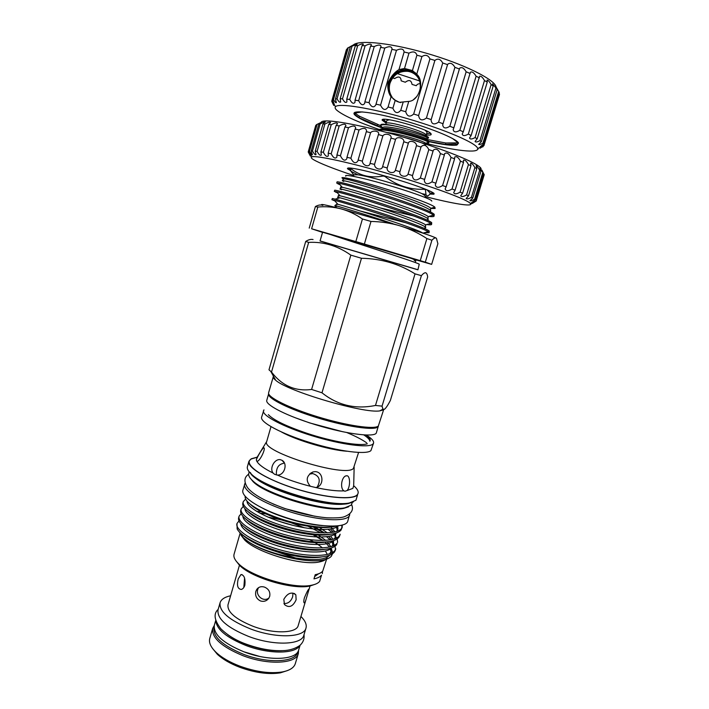 <?xml version="1.0" encoding="UTF-8"?>
<svg xmlns="http://www.w3.org/2000/svg" width="709" height="709" viewBox="0 0 709 709"><rect width="100%" height="100%" fill="white"/><g stroke="black" fill="none" stroke-linecap="round" stroke-linejoin="round"><path stroke-width="1.06" d="M452.439 138.432L458.041 142.766L457.562 144.344L455.391 144.024L456.942 145.035C452.369 145.859 443.072 144.733 429.051 141.649M354.987 112.27C355.298 113.298 356.778 114.61 359.454 116.223L359.038 117.659L381.752 127.62M426.995 139.478L445.837 143.014L445.412 144.423L428.83 141.383M445.412 144.423L455.391 144.024M382.337 128.054C367.723 122.746 358.568 118.394 354.872 115.009C349.307 109.638 369.389 111.251 398.937 119.227C428.449 127.141 456.782 138.645 458.528 143.058L456.942 145.035M359.038 117.659L355.395 114.982L354.597 113.068L362.317 111.889M425.746 143.342C455.116 150.742 478.593 153.498 477.706 148.633L477.591 148.216C476.049 142.979 444.889 129.534 407.604 118.695C370.32 107.803 338.22 102.805 335.446 106.767C334.763 107.573 335.153 108.681 336.615 110.072C342.801 115.292 357.114 121.806 379.545 129.623M332.237 102.291L333.726 105.419L331.768 101.387L331.883 100.758L334.063 103.806L332.654 99.916L333.505 99.499C334.861 101.936 335.809 102.991 336.367 102.654L335.463 99.021L337.059 98.843C338.645 101.715 339.841 102.761 340.657 101.999L340.187 98.746L342.5 98.817C344.317 102.149 345.788 103.168 346.896 101.883L346.763 99.127L349.75 99.446C351.797 103.248 353.543 104.205 354.97 102.326L355.058 100.164L358.665 100.731C360.925 104.994 362.937 105.854 364.701 103.328L364.887 101.848L369.026 102.654C371.454 107.334 373.723 108.078 375.841 104.87L376 104.143L380.547 105.18C383.046 110.196 385.563 110.799 388.08 106.997L392.901 108.229C394.948 113.21 397.572 113.91 400.762 110.329L405.725 111.721C407.214 116.613 409.864 117.393 413.675 114.043L418.611 115.549C419.48 120.308 422.077 121.133 426.419 118.022L431.187 119.591L431.081 120.105C431.692 124.323 434.2 125.006 438.596 122.134L443.045 123.729L442.7 124.917C443.293 128.409 445.677 128.861 449.843 126.273L453.849 127.833L453.166 129.587C453.751 132.361 455.976 132.601 459.84 130.296L463.296 131.785L462.188 133.974C462.773 136.075 464.82 136.11 468.321 134.09L471.13 135.472L469.544 137.971C470.129 139.434 471.972 139.301 475.083 137.564L477.184 138.787L475.083 141.454C475.633 142.376 477.272 142.092 479.975 140.612L481.349 141.658L478.699 144.361C479.213 144.822 480.631 144.423 482.944 143.183L483.565 144.024L480.374 146.63L483.972 145.212L499.384 94.838M483.972 145.212L480.117 148.208L483.237 146.205M483.565 144.024L499.233 92.533L496.114 87.03L497.195 89.52L481.349 141.658M477.184 138.787L493.189 86.019L492.533 83.813L497.195 89.52M471.13 135.472L487.26 82.12L487.039 80.108C488.067 80.108 489.432 81.597 491.133 84.566L493.189 86.019M463.296 131.785L479.576 76.244C480.941 75.81 482.581 77.246 484.495 80.534L487.26 82.12M453.849 127.833L470.368 72.247C472.079 71.325 473.993 72.655 476.102 76.235L479.523 77.91M443.045 123.729L459.627 68.224C461.71 66.779 463.89 67.967 466.159 71.786L470.147 73.506M431.187 119.591L447.654 64.297C450.126 62.321 452.555 63.331 454.93 67.328L459.379 69.03M388.08 106.997L391.076 96.699L395.241 100.208L399.406 102.326L408.756 101.396C419.134 101.041 424.992 81.251 416.732 74.215L412.425 70.537L416.919 55.196L421.917 56.56C425.515 54.38 428.183 55.16 429.929 58.9L434.892 60.425C437.852 58.147 440.466 58.998 442.726 62.986L447.512 64.625M391.076 96.699C389.702 95.733 386.387 87.251 388.443 81.863C391.386 76.023 394.895 71.937 398.972 69.597L404.103 51.987L408.978 53.157C413.125 51.039 415.775 51.713 416.919 55.196M412.425 70.537L404.511 68.481L398.972 69.597M390.907 96.513C382.727 85.381 394.08 67.328 407.71 69.987L409.359 70.324C413.604 71.503 416.83 74.02 419.037 77.884M352.665 45.97C355.032 39.447 387.398 42.061 425.311 52.927C463.234 63.713 494.9 79.426 496.096 87.021M346.364 49.807L347.109 49.107M332.654 99.916L347.348 48.256L352.728 45.252L350.361 46.723L357.123 44.321L355.28 45.837L357.673 45.677C360.943 44.002 362.857 43.506 363.407 44.206L362.06 45.642L365.135 45.757C368.822 43.923 370.922 43.657 371.454 44.933L370.559 46.165L374.246 46.555C378.314 44.605 380.6 44.587 381.087 46.502L380.582 47.414L384.792 48.079C389.188 46.041 391.616 46.307 392.068 48.886L391.873 49.364L396.482 50.295C401.081 48.203 403.625 48.77 404.103 51.987M391.146 96.787C382.124 85.151 395.232 65.972 409.341 70.368C414.109 71.715 417.539 74.667 419.648 79.222M419.852 90.601C421.642 80.897 418.106 74.392 409.244 71.086L407.613 70.758C388.851 67.24 381.522 98.347 400.08 102.406L400.807 102.583M391.962 96.885C389.303 92.782 388.638 88.27 389.95 83.361C393.167 74.844 399.167 70.838 407.941 71.343L409.572 71.671C413.613 72.788 416.688 75.181 418.806 78.841M415.217 72.602L409.306 70.652M383.436 119.404L386.405 122.134M386.113 123.136L382.186 120.202C380.024 115.381 429.291 129.153 431.107 133.904L431.134 134.604C430.655 135.118 429.025 135.233 426.251 134.949M379.031 130.846C380.529 126.769 425.985 138.937 428.537 142.412L428.777 142.881L426.118 143.058M428.777 142.881L428.918 141.463C426.907 137.963 379.076 125.263 379.218 130.039L379.093 130.483M382.506 128.169L380.724 126.601L380.565 125.528C381.841 124.332 386.485 124.465 394.496 125.936C385.98 124.102 381.398 123.72 380.742 124.811L380.476 125.715M389.604 119.812L386.928 120.353L386.006 123.508C385.652 120.122 424.496 131.138 426.02 134.87M427.093 138.335L428.36 138.184L428.564 137.519C427.527 135.401 408.809 128.834 394.496 125.936M426.215 135.065L427.075 132.166L425.108 130.261M310.834 154.766L310.436 156.193L308.247 152.063L310.569 155.271L308.894 151.256L309.541 151.088C310.932 153.631 311.898 154.854 312.43 154.757L311.216 150.946L312.474 150.964C314.069 153.888 315.248 155.129 316.019 154.677L315.239 151.159L317.091 151.363C318.882 154.686 320.3 155.918 321.337 155.049L320.92 151.903L323.357 152.302C325.342 156.042 326.991 157.23 328.32 155.865L328.187 153.188L331.183 153.782C333.327 157.93 335.224 159.046 336.855 157.132L336.926 154.996L340.409 155.767C342.713 160.305 344.84 161.324 346.798 158.825L346.967 157.292L350.875 158.231C353.286 163.123 355.634 164.018 357.939 160.916L358.107 160.039L362.343 161.129C362.609 165.622 369.557 167.758 370.018 163.371L374.538 164.391C374.299 168.928 381.734 171.02 382.594 166.633L387.185 167.944C386.37 172.322 393.912 174.538 395.356 170.32L399.956 171.693C398.564 175.912 406.027 178.189 408.038 174.157L412.541 175.557L412.416 176.133C413.285 180.476 415.926 181.114 420.34 178.03L424.62 179.421L424.283 180.582C425.099 184.269 427.651 184.695 431.949 181.858L435.911 183.214L435.273 184.863C436.062 187.903 438.499 188.133 442.593 185.545L446.147 186.83L445.146 188.886C445.908 191.288 448.203 191.333 452.032 189.011L455.107 190.18L453.68 192.556C454.425 194.355 456.552 194.222 460.079 192.166L462.605 193.211L460.726 195.79C461.435 197.04 463.385 196.765 466.584 194.948L468.525 195.852L466.159 198.529C466.823 199.3 468.587 198.892 471.441 197.315L472.779 198.059L469.907 200.736C470.528 201.099 472.088 200.594 474.605 199.22L475.331 199.796L471.964 202.366L476.182 201.046L471.086 203.908M476.182 201.046L484.194 174.813L481.836 170.018L483.441 173.235L479.851 168.104L480.977 171.179L479.665 170.32C478.141 167.528 476.953 166.021 476.102 165.809L476.803 168.662L474.879 167.652C473.178 164.532 471.76 163.035 470.625 163.15L470.953 165.729L468.436 164.577C466.575 161.138 464.918 159.676 463.464 160.19L463.5 162.423L460.442 161.156C458.439 157.416 456.543 156.024 454.753 156.981L454.584 158.825L451.039 157.469C448.912 153.454 446.785 152.16 444.649 153.605L444.366 155.005L440.413 153.587C438.224 149.342 435.875 148.19 433.376 150.122L433.084 151.052L428.803 149.617C426.605 145.194 424.062 144.202 421.181 146.621L420.995 147.073L416.484 145.646C416.786 141.889 409.288 139.567 408.384 143.147L403.767 141.765C404.626 138.184 397.049 135.968 395.569 139.381L390.951 138.087C392.387 134.666 384.907 132.618 382.86 135.88L378.42 134.533C380.184 131.298 373.049 129.703 370.585 132.707L366.323 131.661L366.606 130.988C366.092 127.904 363.575 127.558 359.038 129.96L355.103 129.073L355.696 127.966C355.156 125.511 352.754 125.422 348.482 127.682L344.964 126.982L345.93 125.52C345.363 123.685 343.103 123.818 339.15 125.918L336.119 125.413L337.511 123.703C336.935 122.453 334.834 122.79 331.227 124.704L328.746 124.403L330.607 122.533C330.022 121.806 328.107 122.311 324.864 124.057L322.967 123.96L325.307 122.028C324.74 121.753 323.012 122.391 320.14 123.96L318.846 124.057L321.682 122.161L316.418 124.687L308.894 151.256M472.327 203.421L475.987 201.152M475.331 199.796L483.441 173.235M472.779 198.059L480.977 171.179M468.525 195.852L476.803 168.662M462.605 193.211L470.953 165.729M455.107 190.18L463.5 162.423M446.147 186.83L454.584 158.825M435.911 183.214L444.366 155.005M424.62 179.421L433.084 151.052M412.541 175.557L420.995 147.073M321.221 122.276C322.719 118.084 358.213 124.04 400.957 136.465C443.692 148.846 479.612 163.628 481.136 168.724M308.291 151.717L315.762 125.36L308.255 151.797M425.099 196.553C452.909 203.669 472.885 207.037 470.492 203.651L470.342 203.456C467.479 199.637 433.403 186.928 392.671 174.955C351.939 162.955 316.409 155.174 311.942 156.84C310.648 157.247 311.109 158.151 313.316 159.543C319.635 163.292 333.097 168.627 353.702 175.54M424.434 232.703L429.096 232.712L428.112 231.71C421.483 226.703 345.965 202.969 334.249 200.257L331.918 199.752L332.264 198.547C331.98 198.095 352.967 204.032 378.296 212.142C404.103 220.419 426.951 228.706 429.211 231.037L429.096 232.712M333.07 200.239L334.745 200.815M426.596 224.567C429.734 224.975 431.4 224.93 431.586 224.434L430.771 223.441C424.913 218.159 347.756 193.885 336.456 191.776L334.311 191.439L334.657 190.234C334.435 189.569 355.501 195.321 380.857 203.421C406.691 211.699 429.521 220.171 431.71 222.715L431.586 224.434M430.647 223.477L429.964 223.654M335.437 192.024L337.307 192.724M428.759 216.422C432.091 216.812 433.864 216.724 434.076 216.148L433.421 215.164C428.351 209.598 349.555 184.783 338.672 183.285L336.704 183.117L337.05 181.903C336.89 181.034 358.036 186.582 383.427 194.683C409.297 202.951 432.091 211.61 434.218 214.366L434.076 216.148M433.234 215.217L432.26 215.474M337.803 183.791L339.877 184.624M345.806 176.178C343.28 173.865 360.624 177.321 384.003 183.994C407.347 190.641 429.468 198.449 431.559 200.665L431.799 201.117M430.842 208.464L435.131 208.481L434.865 207.196C430.177 201.914 353.428 178.163 343.484 177.658C341.951 177.489 341.552 177.658 342.296 178.163M343.059 178.597L343.723 178.916M424.859 197.35L425.32 195.817L422.059 193.69C411.504 188.612 369.433 176.231 357.815 174.777L353.915 174.804L353.472 176.337M351.141 168.122L350.432 168.68L350.609 168.068M353.844 175.043L350.911 171.197L350.432 168.68M322.568 232.224L416.041 259.804M273.444 376.195L268.631 392.68C266.974 396.987 288.918 408.047 317.898 416.857C346.834 425.71 374.272 429.681 378.322 426.056L383.675 409.607M382.054 406.133L382.887 409.217L384.5 409.261C386.015 408.029 387.965 405.114 390.349 400.514L427.66 276.997C427.376 274.551 426.721 273.151 425.701 272.788C424.638 272.575 423.202 273.532 421.394 275.659L382.054 406.133L375.478 405.451L415.04 273.86C399.105 263.854 381.247 258.661 361.475 258.271L321.992 392.804L311.606 389.454L350.84 255.125C337.741 245.846 323.676 241.601 308.654 242.389L271.52 372.039L268.986 369.823L305.712 241.441C308.53 239.66 310.976 239.03 313.059 239.553M322.613 232.091L320.043 241.007L417.929 269.819L419.241 264.182C417.078 262.215 340.949 238.357 326.069 233.048M416.121 259.538L415.828 260.495M415.811 260.558L415.43 261.834M320.069 240.918L417.956 269.73M362.902 426.933C349.245 425.701 332.246 421.846 311.907 415.359C298.976 411.096 288.731 406.939 281.189 402.889M378.393 426.003L376.426 432.543C376.071 438.277 341.889 433.598 309.053 422.644C283.201 414.224 265.051 404.334 266.788 400.275L268.667 393.708M378.384 426.056C378.092 431.586 343.945 426.703 311.065 415.793C285.178 407.391 266.965 397.66 268.649 393.761M367.324 443.772C360.101 446.44 332.175 441.725 306.678 433.199C286.144 426.198 273.373 420.012 268.348 414.641M309.558 422.883L295.183 417.716M263.952 409.846L261.612 417.167C259.76 422.156 281.438 433.837 310.312 442.655C339.15 451.536 366.668 454.903 370.922 450.605L373.572 443.09C374.042 441.051 371.587 438.357 366.198 434.998M366.65 442.833C362.104 439.598 355.501 436.177 346.834 432.561M263.464 410.688C261.674 415.492 283.423 427.013 312.314 435.831C341.18 444.703 368.689 448.221 372.881 444.109L373.572 443.09M248.956 461.275L247.406 466.69C246.838 468.684 248.141 471.139 251.314 474.055C265.396 488.519 329.791 507.467 349.457 502.947L355.945 500.244L357.575 494.811C352.985 500.306 325.307 498.01 296.663 489.104C267.984 480.259 246.767 467.461 248.956 461.275L251.199 458.812L257.172 457.154M249.187 471.857L248.744 473.399C248.194 475.358 249.453 477.76 252.528 480.605C265.964 494.448 326.105 512.146 344.893 507.795L351.185 505.145L352.382 502.415M270.98 426.685L266.69 441.574C260.371 451.58 346.497 478.247 353.445 468.348L358.586 452.466M266.708 441.512L257.03 457.394L256.339 459.946L256.88 461.364C258.803 464.732 264.218 468.64 273.125 473.071L274.596 474.321L277.352 475.057C284.46 475.5 288.005 463.651 282.102 460.345L280.33 459.68C274.551 458.563 269.19 468.489 273.125 473.071M277.352 475.057C287.34 479.479 298.347 483.219 310.382 486.277L315.691 487.535C327.416 490.087 336.864 491.204 344.033 490.867L344.964 491.231L346.949 490.601C350.299 487.677 350.53 476.2 347.011 475.73L345.691 475.925C341.375 477.485 339.921 488.731 344.033 490.867M317.18 487.127C320.955 480.347 319.475 475.836 312.74 473.585L310.542 473.958L312.891 471.964L315.035 471.653C323.685 471.582 324.359 485.984 316.09 487.455L315.691 487.535M256.339 459.946C257.376 456.552 262.667 447.831 263.792 447.804L263.881 447.813C265.955 448.239 259.99 461.559 256.88 461.364M284.681 508.495L273.089 503.975M349.829 513.741L347.835 520.938C346.639 529.206 313.192 527.283 282.005 516.214C257.402 507.786 240.635 496.14 242.93 490.061L245.146 482.935M349.679 514.84C348.536 522.923 315.115 520.823 283.884 509.789C259.255 501.378 242.434 489.875 244.685 483.937M261.851 507.795C277.458 516.489 304.498 524.447 322.32 525.591M245.163 496.211C244.481 500.217 250.117 505.26 262.055 511.34C279.027 519.334 297.284 524.474 316.817 526.76C325.502 527.576 332.158 527.301 336.784 525.936M239.988 533.7L234.059 554.252C233.323 556.937 234.821 560.092 238.561 563.726C251.083 576.709 294.04 589.356 311.606 585.217C315.558 584.446 318.244 583.153 319.653 581.345L321.505 575.194C320.158 576.887 317.65 578.119 313.963 578.872L315.213 574.698C318.89 573.962 321.399 572.757 322.737 571.091L327.372 556.831M296.442 558.275L275.057 551.168M240.998 535.18L244.667 539.983C256.915 552.728 302.131 566.039 319.325 561.962C322.817 561.28 325.201 560.172 326.477 558.621L327.31 557.097M327.283 554.465L325.431 551.017M322.48 547.933C319.307 545.159 315.044 542.42 309.7 539.717M256.995 526.034L255.497 526.043M322.489 571.383L322.356 573.581M251.163 523.375L252.023 523.313M250.525 522.4L249.745 522.373M311.331 533.771L322.728 540.48M331.599 549.422L332.548 552.479M332.486 553.826L331.316 556.237C329.845 557.965 327.159 559.224 323.269 560.004C306.394 564.001 264.528 553.481 247.698 541.242L243.302 537.697L239.101 531.661M259.813 518.749L257.828 518.58M259.751 513.148L268.463 514.255M308.185 526.3L320.796 532.858M323.526 534.604L324.155 535.029M326.521 536.731L330.27 539.868M331.555 541.162L333.008 542.855M333.629 543.706L334.551 545.239M335.011 546.276L335.472 549.537M335.295 550.361L334.4 552.089C330.226 556.787 319.812 558.213 303.168 556.379C286.808 554.172 271.574 549.883 257.464 543.528C246.377 538.317 239.615 533.469 237.169 529.003L236.974 523.499C234.688 530.04 253.689 542.261 279.045 549.581C304.888 557.079 329.933 557.318 334.887 550.485L335.782 548.766L335.295 550.361M323.8 532.938L311.623 526.149M263.243 511.916L256.631 511.375M241.122 513.697L239.075 516.214C236.833 522.577 255.905 534.639 281.287 541.96C307.157 549.448 332.184 549.838 337.085 543.183L336.598 544.796C332.636 549.218 322.728 550.609 306.882 548.979C289.511 546.736 273.355 542.199 258.404 535.366C244.268 528.471 237.675 522.622 238.614 517.827L239.075 516.214M325.05 527.23L325.555 527.558M328.107 529.313L332.025 532.459M333.416 533.788L336.624 537.936M337.121 538.982L337.652 542.279M339.673 535.827L338.796 537.475C335.038 541.641 325.608 542.997 310.507 541.534C292.197 539.274 275.172 534.497 259.441 527.23C246.058 520.61 239.81 515.044 240.706 510.533L241.166 508.92C238.986 515.106 258.12 527.009 283.538 534.32C309.434 541.8 334.435 542.35 339.283 535.862L340.152 534.223L339.673 535.827M245.624 499.056L243.276 501.618C241.14 507.617 260.345 519.36 285.78 526.663C311.712 534.143 336.686 534.843 341.49 528.533L342.491 524.935M238.96 520.964L236.974 523.499M243.178 506.501L241.166 508.92M342.35 526.938L341.002 530.155C337.431 534.072 328.444 535.384 314.06 534.072C294.864 531.785 277.033 526.796 260.558 519.112C247.875 512.767 241.955 507.467 242.806 503.23L243.276 501.618M287.455 670.581L280.339 672.85C268.658 674.649 255.178 672.814 239.89 667.337C230.31 663.659 222.803 659.317 217.371 654.318L212.62 648.558M212.682 628.396L209.775 638.481C208.65 642.629 210.795 647.299 216.21 652.493C221.899 657.73 229.778 662.277 239.846 666.141C255.905 671.893 270.067 673.834 282.306 671.946C289.671 670.51 293.996 667.754 295.307 663.651L298.329 653.601C296.247 663.854 268.02 665.379 242.921 655.657C221.571 646.785 211.495 637.692 212.682 628.396L214.269 625.506M214.065 627.332C212.461 636.46 222.272 645.447 243.515 654.301C268.392 663.943 296.265 662.259 297.736 651.952M298.56 650.313L298.329 653.601M259.547 656.41L243.754 651.757M300.084 645.252L298.649 650.029C296.619 660.044 268.862 661.462 244.162 651.908C223.14 643.205 213.196 634.307 214.348 625.214L215.731 620.428M299.756 645.527C295.423 654.044 269.128 654.389 246.032 645.527C226.72 637.701 216.662 629.468 215.855 620.827M282.058 650.72C271.317 651.252 259.565 649.214 246.803 644.614C239.296 641.787 233.004 638.517 227.917 634.785M230.611 595.764C224.691 597.022 221.173 599.353 220.074 602.774L218.017 609.891C216.945 618.797 227.128 627.633 248.567 636.416C273.754 646.067 301.919 644.968 303.86 635.158L305.996 628.059C306.917 624.594 305.224 620.729 300.935 616.467M220.074 602.774C219.046 611.521 229.264 620.269 250.738 629.016C275.961 638.632 304.108 637.701 305.996 628.059M304.427 597.749C303.736 600.346 303.612 602.003 304.037 602.73C304.56 603.279 305.233 602.127 306.066 599.3L309.133 588.949C308.442 588.949 306.873 591.882 304.427 597.749M243.816 587.486L244.578 578.03M238.251 578.881C236.646 585.483 237.666 589.002 241.299 589.454C242.895 589.002 244.073 587.584 244.862 585.209C245.509 578.544 244.206 574.999 240.963 574.574L238.251 578.881M255.843 591.341C254.965 595.746 256.525 598.963 260.531 600.975C263.916 601.932 266.673 601.037 268.8 598.263L269.695 596.358C270.448 592.077 268.746 589.002 264.599 587.132C261.355 586.121 258.758 586.848 256.809 589.321L255.843 591.341M269.012 597.926C263.606 602.437 255.497 595.746 257.784 589.339L258.404 587.85M292.941 593.043L292.684 596.677C290.956 601.524 288.031 603.793 283.91 603.492M283.813 599.309L284.451 604.547C289.059 608.233 292.95 606.647 296.132 599.779L295.848 594.833C291.638 591.545 287.624 593.034 283.813 599.309M239.456 565.206L227.988 604.83C227.181 612.018 235.548 619.179 253.104 626.304C273.639 634.121 296.646 633.412 298.223 625.506L306.066 599.3M386.449 121.983L383.791 120.14M426.605 133.744L430.514 133.265M425.382 189.152L425.967 194.514C426.721 196.402 428.006 196.304 429.822 194.239L430.159 193.105L426.836 189.737M350.547 169.584L349.351 168.902L348.199 169.336L348.881 168.574L348.376 167.989M349.351 168.902L348.784 168.68M433.669 193.087L430.141 193.167M341.676 525.156L342.03 527.718M338.503 525.75C333.478 531.271 310.967 530.536 287.473 523.907C264.475 517.437 246.395 506.944 247.113 501.228M336.261 526.087L337.404 531.174M336.376 533C331.493 538.707 309.284 538.237 285.86 531.715C262.95 525.36 244.649 514.761 244.995 508.787M330.491 529.011L333.416 532.237M334.302 533.593L335.375 537.537M334.054 540.453C328.905 546.196 306.837 545.797 283.644 539.336C260.965 533.035 242.77 522.427 242.886 516.267M259.724 510.861L261.284 510.959M313.998 526.459L324.562 532.946M328.675 536.403L331.466 539.646M332.273 540.985L332.938 546.001M331.732 547.897C326.326 553.676 304.409 553.339 281.429 546.949C258.98 540.71 240.9 530.075 240.794 523.738M256.543 517.854L258.165 517.924M278.504 521.115L293.012 525.369M312.899 533.948L323.1 540.48M324.997 542.039L329.49 547.038M330.234 548.367L331.023 552.063M331.369 548.022L330.704 553.392M329.41 555.333C321.824 565.552 268.578 555.883 247.698 541.242M332.37 526.84C327.842 527.709 322.125 527.815 315.213 527.159C296.575 525.032 279.302 520.229 263.393 512.758C257.154 509.674 252.741 506.793 250.162 504.108M337.661 525.848L337.954 529.348L336.598 531.449M330.208 534.285C325.404 535.268 319.272 535.384 311.818 534.63C293.96 532.521 277.396 527.913 262.135 520.787C255.541 517.57 250.88 514.539 248.15 511.703M330.864 527.009L334.958 531.91M335.57 533.257L335.765 536.633L334.258 538.92M327.478 541.827C322.453 542.819 316.081 542.908 308.371 542.084C291.337 539.992 275.526 535.579 260.947 528.843C254.088 525.537 249.213 522.409 246.315 519.449M256.41 508.929L257.456 508.929M318.696 526.929L327.354 532.876M330.598 535.986L332.929 539.31M333.478 540.648L333.576 543.9L331.909 546.373M324.731 549.369C319.467 550.37 312.846 550.414 304.843 549.502C288.696 547.437 273.683 543.245 259.831 536.908C252.696 533.531 247.583 530.297 244.499 527.204M253.547 516.01L254.611 515.992M268.011 517.1L281.411 519.91M291.115 522.755L304.356 527.753M317.331 534.356L325.732 540.364M327.31 541.844L330.881 546.692M331.395 551.15L329.561 553.818M321.975 556.902C316.462 557.903 309.549 557.903 301.236 556.902C286.028 554.863 271.884 550.893 258.794 544.999C251.358 541.534 245.988 538.193 242.7 534.958M250.773 523.109L251.615 523.074M235.858 560.686L239.5 565.286C251.615 577.853 292.977 590.021 309.966 586.024L315.523 584.136M318.571 573.785L314.672 576.523M314.911 516.285L285.222 508.681M283.405 463.411C278.389 464.324 276.049 468.179 276.377 474.959M310.382 486.277C305.455 480.534 306.297 475.757 312.899 471.964M281.57 432.047C296.646 440.431 329.57 450.118 346.781 451.234M249.914 477.715L253.193 481.757C266.389 495.361 325.245 512.678 343.705 508.397L348.66 506.775M248.575 471.042L251.979 475.216C265.831 489.44 328.923 508.016 348.27 503.558L353.401 501.892M363.752 434.883C367.679 437.426 369.717 439.562 369.876 441.264M343.103 431.816L309.691 422.927M370.16 440.706C370.541 439.226 369.15 437.32 365.959 434.989M305.712 241.441L308.654 242.389M271.52 372.039C281.978 385.776 295.343 391.581 311.606 389.454M350.84 255.125L361.475 258.271M321.992 392.804C337.661 405.318 355.493 409.527 375.478 405.451M415.04 273.86L421.394 275.659M405.663 256.374C415.119 259.707 417.973 261.08 414.216 260.478M273.249 376.603C272.983 377.525 273.807 378.757 275.721 380.281C287.499 391.235 363.903 413.728 379.74 410.892L383.188 409.944M322.524 232.384L311.606 228.777L364.364 244.047L425.311 262.162L431.639 264.377L416.015 259.884M420.26 260.628L426.898 238.561C418.691 233.172 409.882 228.98 400.47 225.976C421.385 232.455 433.288 236.505 436.177 238.109C435.158 237.542 433.731 238.259 431.914 240.236L425.311 262.162M426.898 238.561L431.914 240.236M355.847 241.547L362.441 218.975C355.572 214.251 348.376 210.865 340.869 208.809L400.47 225.976C390.969 223.149 381.141 221.633 370.993 221.447L364.364 244.047M362.441 218.975L370.993 221.447M309.221 228.121L315.39 206.558C318.27 204.936 320.752 204.555 322.852 205.424C318.633 203.456 324.642 204.582 340.869 208.809C333.23 206.913 325.546 206.328 317.827 207.037L311.606 228.777M315.39 206.558L317.827 207.037M431.639 264.377L437.887 243.71L436.443 238.321M350.973 168.715C360.039 175.85 370.807 178.287 383.277 176.018L383.409 175.566M385.084 176.036L384.952 176.488L383.277 176.018M384.952 176.488C396.783 185.59 409.882 189.844 424.239 189.259L424.39 188.762M425.24 189.657L424.239 189.259M429.867 194.089L433.943 194.204L434.068 193.433C431.781 191.448 422.883 187.903 407.374 182.78C391.155 177.569 376.284 173.404 362.769 170.293C351.815 167.873 346.736 167.359 347.525 168.751L350.787 170.772M370.071 163.176L378.367 134.692M374.538 164.391L382.86 135.88M362.343 161.129L370.585 132.707M358.107 160.039L366.323 131.661M350.875 158.231L359.038 129.96M346.967 157.292L355.103 129.073M340.409 155.767L348.482 127.682M336.926 154.996L344.964 126.982M331.183 153.782L339.15 125.918M328.187 153.188L336.119 125.413M323.357 152.302L331.227 124.704M320.92 151.903L328.746 124.403M317.091 151.363L324.864 124.057M315.239 151.159L322.967 123.96M312.474 150.964L320.14 123.96M311.216 150.946L318.846 124.057M309.541 151.088L317.1 124.403M476.067 200.647L484.114 174.299M474.605 199.22L482.749 172.553M471.441 197.315L479.665 170.32M466.584 194.948L474.879 167.652M460.079 192.166L468.436 164.577M452.032 189.011L460.442 161.156M442.593 185.545L451.039 157.469M431.949 181.858L440.413 153.587M420.34 178.03L428.803 149.617M408.038 174.157L416.484 145.646M399.956 171.693L408.384 143.147M395.356 170.32L403.767 141.765M387.185 167.944L395.569 139.381M382.594 166.633L390.951 138.087M458.076 142.837L445.837 143.014M380.511 125.617L359.454 116.223M413.055 100.066L416.981 96.344M419.693 80.968L397.35 73.603M404.511 68.481L408.978 53.157M499.039 93.163L499.517 94.111M420.729 83.839C418.709 83.494 417.229 84.114 416.289 85.709L412.035 84.406C411.255 80.161 409.013 79.443 405.309 82.244L401.17 80.844C400.886 76.696 398.724 75.934 394.683 78.557L392.715 77.839M416.732 74.215L421.917 56.56M413.675 114.043L429.929 58.9M418.611 115.549L434.892 60.425M426.419 118.022L442.726 62.986M438.596 122.134L454.93 67.328M449.843 126.273L466.159 71.786M459.84 130.296L476.102 76.235M468.321 134.09L484.495 80.534M475.083 137.564L491.133 84.566M479.975 140.612L495.883 88.226M482.944 143.183L498.684 91.434M483.095 146.674L482.616 146.94M331.883 100.758L346.462 49.497M333.505 99.499L348.279 47.6M335.463 99.021L350.361 46.723M337.059 98.843L352.027 46.307M340.187 98.746L355.28 45.837M342.5 98.817L357.673 45.677M346.763 99.127L362.06 45.642M349.75 99.446L365.135 45.757M355.058 100.164L370.559 46.165M358.665 100.731L374.246 46.555M364.887 101.848L380.582 47.414M369.026 102.654L384.792 48.079M376 104.143L391.873 49.364M380.547 105.18L396.482 50.295M392.901 108.229L395.241 100.208M400.762 110.329L403.12 102.3M405.725 111.721L408.756 101.396M354.872 115.009L355.395 114.982M382.248 129.082C384.748 124.855 433.908 139.177 426.596 139.903L426.605 139.921M457.996 142.89L457.562 144.344M354.801 112.35L354.597 113.068M377.525 124.492L377.117 125.883M250.295 472.451L251.332 474.099M254.398 477.21C268.738 490.628 325.839 507.431 345.159 503.922M310.595 473.913L309.868 473.674M346.949 490.601L352.86 488.377L353.676 485.833L354.154 467.249M257.083 457.296L251.473 458.9C242.611 463.34 259.964 476.643 290.22 486.923C320.379 497.284 352.462 500.687 357.301 494.714C359.224 492.454 358.018 489.458 353.685 485.727M311.668 473L311.038 472.797M343.776 181.424C336.438 178.402 357.088 183.454 385.076 192.485C413.48 201.64 435.627 210.768 429.84 211.468M341.57 189.72C333.726 186.786 354.27 192.068 382.506 201.179C411.149 210.422 433.394 219.356 427.243 219.71M335.065 199.158L339.389 197.988C331.023 195.135 351.46 200.656 379.935 209.855C408.818 219.187 431.178 227.908 424.638 227.926M334.134 207.072L337.218 206.239C325.316 202.544 359.339 212.292 392.883 223.663M343.36 179.173C342.412 178.668 342.819 178.571 344.583 178.881C354.429 180.042 426.862 203.013 430.771 208.313L430.567 209.616M341.038 187.477C339.957 186.981 340.391 186.946 342.341 187.353C352.568 189.081 423.503 211.557 428.156 216.591L428.094 217.858M413.303 215.882L380.609 207.985M338.246 195.551L340.107 195.826C350.716 198.103 420.171 220.082 425.533 224.859L425.63 226.082M405.885 222.777L360.145 210.972M336.74 204.121L337.892 204.298C348.855 207.099 416.839 228.59 422.892 233.119L428.112 231.71M426.986 138.521L427.226 137.874C424.921 134.701 383.711 123.8 382.603 127.771L382.727 128.701M425.409 143.838L425.604 143.2C423.822 141.064 398.352 133.46 386.901 132.539M424.975 145.212C428.298 145.061 416.865 140.488 403.04 137.076M335.446 106.767L333.895 103.815M478.008 149.174L478.274 148.314M480.117 148.208L480.454 147.082M407.285 69.225L407.71 69.987M407.941 71.343L407.613 70.758M383.445 119.493L382.186 120.202M470.342 203.456L472.221 202.402M311.942 156.84L308.964 151.23M434.511 207.294L435.131 208.481M357.815 174.777L350.911 171.197M347.011 475.73L345.496 476.023M282.102 460.345L284.522 463.278M351.62 504.569C353.88 509.718 351.549 513.733 344.627 516.604C342.11 517.712 336.296 518.119 327.186 517.818C314.025 516.648 299.836 513.511 284.628 508.415C265.414 501.378 253.104 494.519 247.698 487.827C243.736 481.836 244.038 477.308 248.62 474.25M319.325 561.962L323.269 560.004M244.667 539.983L243.302 537.697M280.339 672.85L282.306 671.946M218.159 609.412C213.347 613.631 214.224 620.065 220.791 628.723C227.695 635.441 236.248 640.608 246.457 644.233C260.371 649.249 273.249 651.349 285.089 650.525C290.761 650.002 295.653 648.336 299.783 645.5C303.115 642.531 304.524 638.924 304.01 634.679M309.018 589.445L310.055 585.98M295.848 594.833L294.297 593.442M256.809 589.321L258.191 587.894M240.963 574.574L242.123 574.636M217.371 654.318L216.21 652.493M315.035 535.712L313.865 534.48M261.683 511.154L259.919 511.588M316.71 527.93L318.314 529.605M259.343 518.518L258.776 518.66M333.576 543.9L333.008 545.779M309.966 586.024L311.606 585.217M239.5 565.286L238.561 563.726M303.168 556.379L301.236 556.902M257.464 543.528L258.794 544.999M306.882 548.979L304.843 549.502M258.404 535.366L259.831 536.908M310.507 541.534L308.371 542.084M259.441 527.23L260.947 528.843M314.06 534.072L311.818 534.63M260.558 519.112L262.135 520.787M262.055 511.34L263.393 512.758M316.817 526.76L315.213 527.159M343.705 508.397L344.893 507.795M253.193 481.757L252.528 480.605M348.27 503.558L349.457 502.947M251.979 475.216L251.314 474.055M379.74 410.892L382.887 409.217M275.721 380.281L270.847 371.543M425.967 194.514L422.059 193.69M343.493 177.658L344.583 178.881C343.236 179.147 342.695 179.705 342.961 180.565M434.865 207.196L430.771 208.313L430.372 210.289M338.672 183.285L342.341 187.353C340.674 187.717 340.098 188.257 340.612 188.966M433.421 215.164L428.156 216.591L427.864 218.647M336.456 191.776L340.107 195.826C338.299 195.87 337.706 196.384 338.344 197.377M430.771 223.441L425.533 224.859L425.365 226.977M334.249 200.257L337.892 204.298C335.623 204.476 335.109 204.998 336.341 205.858M347.525 168.751L348.482 168.21M433.943 194.204L433.465 193.176M310.569 155.271L310.755 154.615M427.908 137.688L428.36 138.184M426.774 139.23L427.226 137.874L428.564 137.519M382.709 128.772L382.603 127.771L380.565 125.528M425.338 143.989L425.604 143.2L428.537 142.412M430.469 133.336L431.134 134.604M499.402 94.784L483.91 145.691M333.735 105.419L334.081 104.188M346.382 49.745L331.821 100.935M477.706 148.633L482.262 146.063"/></g></svg>

